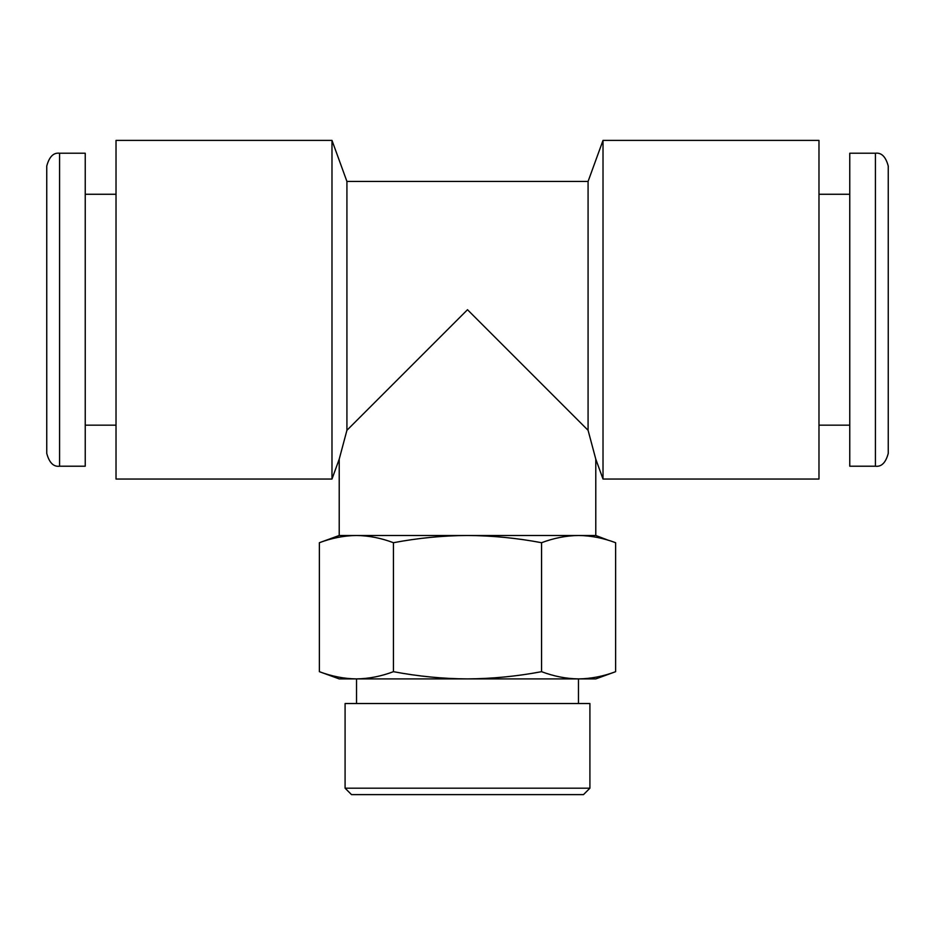 <?xml version="1.0" encoding="UTF-8"?>
<svg xmlns="http://www.w3.org/2000/svg" width="935" height="935" viewBox="0 0 935 935"><rect width="100%" height="100%" fill="white"/><g stroke="black" fill="none" stroke-linecap="round" stroke-linejoin="round"><path stroke-width="1.4" d="M875.417 466.214L849.763 466.214L849.763 153.223L875.417 153.223L875.417 466.214C881.471 466.986 885.749 462.708 888.25 453.393L888.25 194.27M589.915 788.193L583.498 794.61L351.502 794.61L345.085 788.193L589.915 788.193L589.915 703.529L345.085 703.529L345.085 788.193M578.461 703.529L578.461 678.904M356.539 703.529L356.539 678.904M339.218 678.904L319.373 671.681C331.726 676.332 344.068 678.74 356.41 678.904L595.782 678.904L615.627 671.681C603.274 676.332 590.932 678.74 578.59 678.904C566.248 678.74 553.906 676.332 541.564 671.681C516.938 676.321 492.242 678.728 467.5 678.904C442.793 678.763 418.097 676.356 393.436 671.681C381.094 676.332 368.752 678.74 356.41 678.904L339.218 678.904M346.92 181.437L346.92 430.299L467.5 309.719L588.08 430.299L588.08 181.437L346.92 181.437L331.983 140.39L331.983 479.047L339.218 459.143L339.218 535.486L595.782 535.486L608.217 540.231M59.583 466.214L85.237 466.214L85.237 153.223L59.583 153.223C53.529 152.452 49.251 156.729 46.75 166.044L46.75 453.393C49.251 462.708 53.529 466.986 59.583 466.214L59.583 153.223M331.983 140.39L116.022 140.39L116.022 479.047L331.983 479.047M346.92 430.299L339.218 459.143L346.92 430.299M888.25 309.719L888.25 166.044C885.749 156.729 881.471 152.452 875.417 153.223M818.978 140.39L818.978 479.047L603.017 479.047L603.017 140.39L818.978 140.39M588.08 430.299L595.782 459.143L588.08 430.299M339.218 535.486L319.373 542.709C331.726 538.057 344.068 535.65 356.41 535.486C368.752 535.65 381.094 538.057 393.436 542.709C418.097 538.034 442.793 535.626 467.5 535.486C492.242 535.65 516.938 538.057 541.564 542.709C553.906 538.057 566.248 535.65 578.59 535.486C590.932 535.65 603.274 538.057 615.627 542.709L615.627 671.681M319.373 542.709L319.373 671.681M393.436 542.709L393.436 671.681M541.564 542.709L541.564 671.681M85.237 425.168L116.022 425.168M849.763 194.27L818.978 194.27M588.08 181.437L603.017 140.39M603.017 479.047L595.782 459.143L595.782 535.486M849.763 425.168L818.978 425.168M85.237 194.27L116.022 194.27"/></g></svg>
